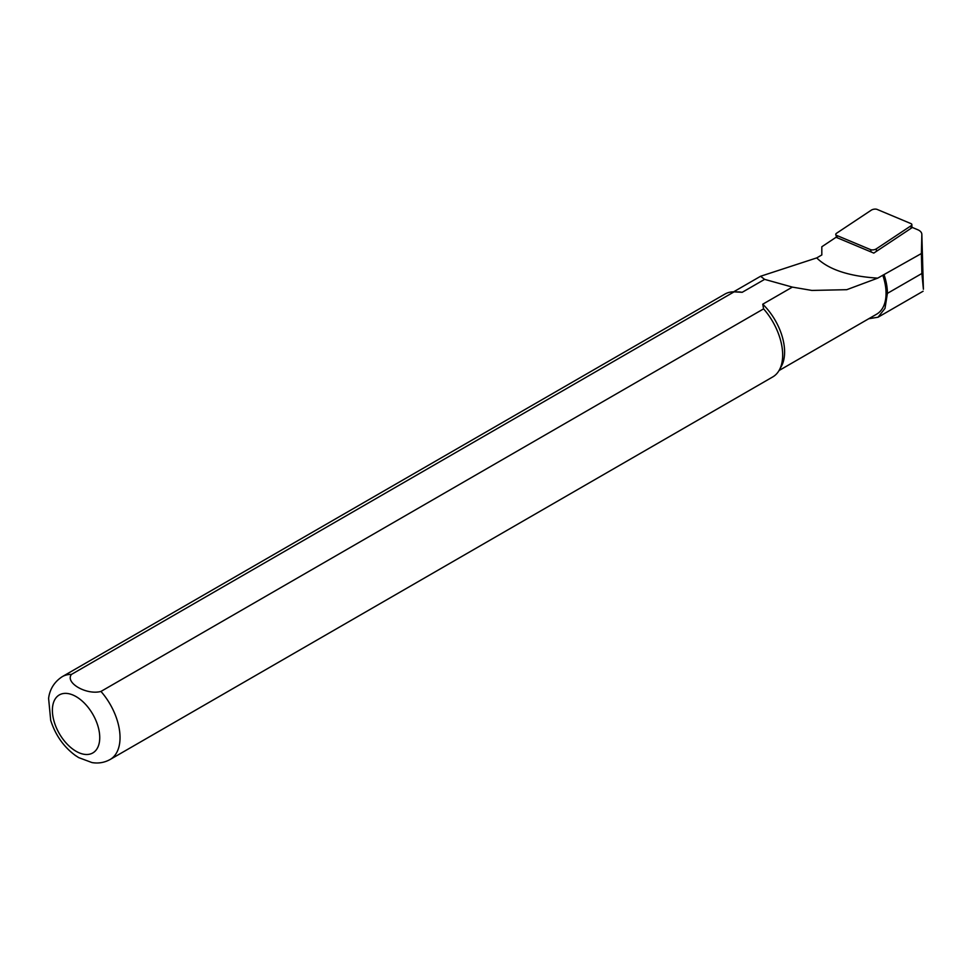 <?xml version="1.0" encoding="UTF-8"?>
<svg xmlns="http://www.w3.org/2000/svg" width="972" height="972" viewBox="0 0 972 972"><rect width="100%" height="100%" fill="white"/><g stroke="black" fill="none" stroke-linecap="round" stroke-linejoin="round"><path stroke-width="1.46" d="M74.528 754.88L78.647 757.589L91.976 762.57C98.439 763.652 104.49 762.619 110.128 759.497L772.764 376.917A47.835 27.617 -120 0 0 779.313 370.053L781.415 366.237A45.441 26.232 -120 0 0 762.753 304.2L792.362 287.105L811.863 290.434L846.746 289.692L877.68 278.15L921.383 253.534L921.845 234.568A18.784 8.347 -9.4 0 0 921.845 234.374A18.784 8.347 -9.4 0 0 917.604 229.671L912.356 227.472L873.792 253.097L836.066 237.277L821.814 246.754L821.826 254.956L816.711 257.908C828.569 269.536 848.896 276.291 877.692 278.138M921.845 234.374L923.4 289.134M921.383 253.534L921.881 273.484L923.4 289.243L921.845 234.568M868.774 318.731L878.044 317.224L884.994 308.403L887.412 293.374A46.389 26.791 -120 0 0 884.156 275.027M779.034 370.539L876.647 314.175A45.441 26.232 -120 0 0 882.795 275.197M779.313 370.053A47.835 27.617 -120 0 0 763.591 308.865L100.954 691.432C86.642 695.357 64.76 682.794 71.466 674.41L734.103 291.843A47.835 27.617 -120 0 0 724.93 294.079L62.293 676.646C51.309 683.753 49.147 693.777 48.6 698.418L50.702 720.386C55.55 735.427 63.994 747.298 76.059 755.961M734.103 291.843L742.183 292.317A45.441 26.232 -120 0 0 738.513 291.928L734.212 291.843M762.753 304.2L763.591 308.865M742.183 292.317L764.624 279.365L760.566 276.267L816.711 257.908M792.362 287.105L764.624 279.365M910.995 223.621A3.827 1.701 170.6 0 1 911.858 224.568A3.827 1.701 170.6 0 1 910.946 225.832L876.307 248.856A3.827 1.701 -9.4 0 1 870.499 249.597L836.6 235.394A3.827 1.701 -9.4 0 1 835.774 234.641A3.827 1.701 -9.4 0 1 836.649 233.183L871.301 210.159A3.827 1.701 170.6 0 1 877.096 209.405L910.995 223.621M887.412 293.374L921.881 273.484M71.466 674.41A47.835 27.617 -120 0 0 62.293 676.646M76.059 751.271A33.485 19.331 -120 0 0 96.568 722.099A33.485 19.331 -120 0 0 55.562 698.418A33.485 19.331 -120 0 0 76.059 751.271M110.128 759.497A47.835 27.617 -120 0 0 100.954 691.432M911.104 228.299L910.946 225.832M876.452 251.323L876.307 248.856M871.191 252.003L870.499 249.597M837.293 237.788L836.6 235.394M923.084 291.236L878.044 317.224M821.802 254.968L821.802 249.415M760.578 276.267L733.593 291.843M911.943 227.74L911.858 224.568M836.673 237.533L835.774 234.641"/></g></svg>
